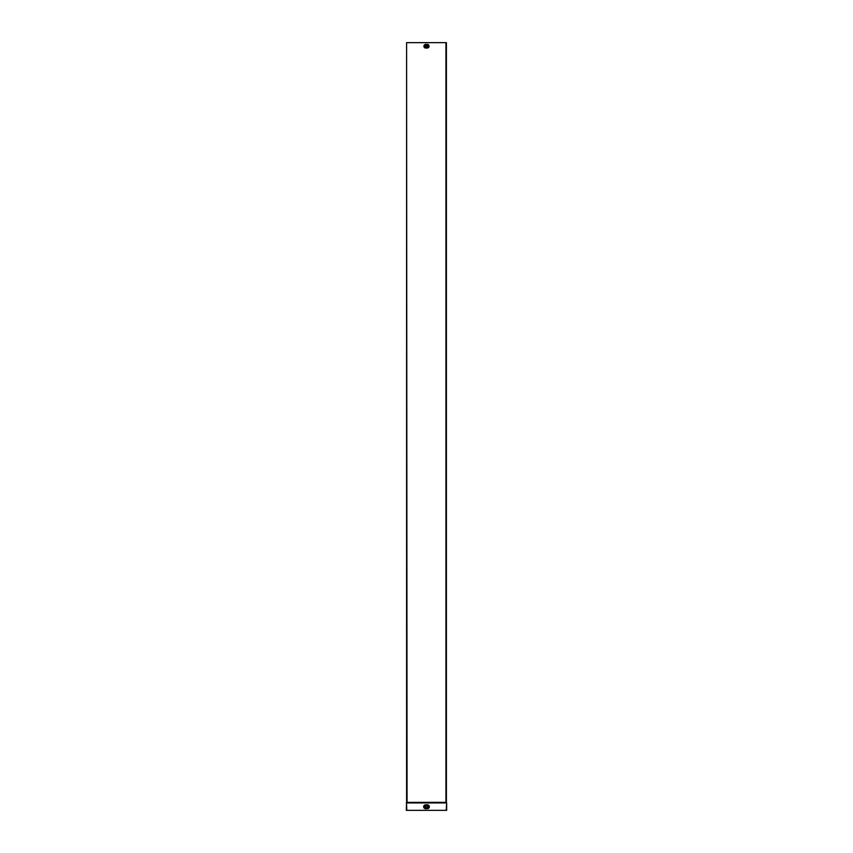 <?xml version="1.0" encoding="UTF-8"?>
<svg xmlns="http://www.w3.org/2000/svg" width="853" height="853" viewBox="0 0 853 853"><rect width="100%" height="100%" fill="white"/><g stroke="black" fill="none" stroke-linecap="round" stroke-linejoin="round"><path stroke-width="1.28" d="M426.5 46.755A0.533 0.533 0 0 0 427.033 46.222A0.533 0.533 0 0 0 426.5 45.678A0.533 0.533 0 0 0 425.967 46.222A0.533 0.533 0 0 0 426.5 46.755A0.533 0.533 0 0 1 425.967 46.222A0.533 0.533 0 0 1 426.5 45.678M426.5 807.663A0.896 0.896 0 0 1 425.604 806.767A0.896 0.896 0 0 1 426.5 805.872A0.896 0.896 0 0 1 427.396 806.767A0.896 0.896 0 0 1 426.5 807.663M446.375 802.342L407.052 802.577L406.593 42.65L406.593 802.385L446.375 802.342L446.663 802.929L446.663 810.35L406.337 810.35L406.529 802.556L406.796 810.35M407.052 42.65L446.407 42.65L446.407 802.385M446.407 802.289L446.407 42.65M446.108 802.342L446.204 802.929L406.337 802.929M426.5 45.55A0.661 0.661 0 0 1 427.161 46.222A0.661 0.661 0 0 1 426.5 46.883A0.661 0.661 0 0 1 425.839 46.222A0.661 0.661 0 0 1 426.5 45.55M427.396 804.827L425.604 805.093A1.674 1.674 0 0 0 423.93 806.767A1.674 1.674 0 0 0 425.604 808.441L427.396 808.441A1.674 1.674 0 0 0 429.08 806.767A1.674 1.674 0 0 0 427.396 805.093L425.604 805.488A1.279 1.279 0 0 0 424.325 806.767A1.279 1.279 0 0 0 425.604 808.047L425.604 808.708A1.941 1.941 0 0 1 423.664 806.767A1.941 1.941 0 0 1 425.604 804.827L427.396 804.827A1.941 1.941 0 0 1 429.336 806.767A1.941 1.941 0 0 1 427.396 808.708L425.604 808.708M425.604 805.488L425.604 804.827M425.732 48.035L427.268 47.768A1.546 1.546 0 0 0 428.814 46.222A1.546 1.546 0 0 0 427.268 44.665L425.732 44.665A1.546 1.546 0 0 0 424.176 46.222A1.546 1.546 0 0 0 425.732 47.768L427.268 47.373A1.152 1.152 0 0 0 428.419 46.222A1.152 1.152 0 0 0 427.268 45.07L427.268 44.399A1.813 1.813 0 0 1 429.08 46.222A1.813 1.813 0 0 1 427.268 48.035L425.732 48.035A1.813 1.813 0 0 1 423.92 46.222A1.813 1.813 0 0 1 425.732 44.399L427.268 44.399M427.268 47.373L427.268 48.035M446.204 810.35L446.663 802.929M445.948 802.577L445.948 42.65M425.732 44.399L425.732 45.07A1.152 1.152 0 0 0 424.581 46.222A1.152 1.152 0 0 0 425.732 47.373M427.268 45.07L425.732 45.07M427.396 808.708L427.396 808.047A1.279 1.279 0 0 0 428.675 806.767A1.279 1.279 0 0 0 427.396 805.488M425.604 808.047L427.396 808.047"/></g></svg>
